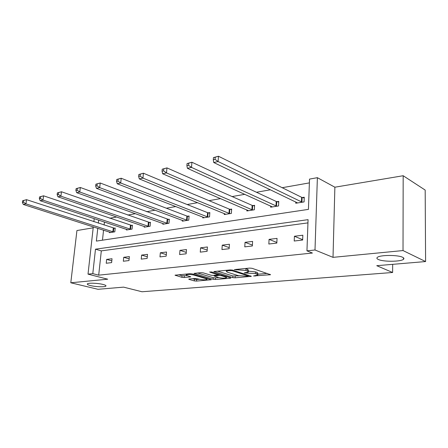 <?xml version="1.0" encoding="UTF-8"?>
<svg xmlns="http://www.w3.org/2000/svg" width="448" height="448" viewBox="0 0 448 448"><rect width="100%" height="100%" fill="white"/><g stroke="black" fill="none" stroke-linecap="round" stroke-linejoin="round"><path stroke-width="0.67" d="M102.956 284.435C97.854 283.102 88.161 282.755 87.388 283.87C86.985 284.39 88.01 284.956 90.451 285.566C95.586 286.871 105.039 287.213 105.885 286.11C106.305 285.606 105.33 285.051 102.956 284.435M402.618 257.286C397.93 254.778 379.73 254.895 377.322 257.404C376.505 258.11 376.846 258.804 378.342 259.482C383.214 261.901 400.809 261.811 403.469 259.308C404.281 258.63 404.001 257.958 402.618 257.286M253.562 275.974L270.575 274.708L252.067 268.307L249.603 268.089L234.321 269.601L245.902 270.469L247.453 270.978L248.422 271.925L244.199 272.938L255.399 273.594L256.9 274.086L257.813 274.988L253.562 275.974M403.172 175.728L425.18 190.075L425.6 261.554L403.021 250.561L403.172 175.728L334.874 187.202L317.38 177.677L315 249.99L306.953 250.846L308.067 219.66L95.48 249.178L92.792 273.633L88.015 274.142L93.296 226.862M93.19 227.819L76.927 230.552L70.795 282.778L107.722 279.194L88.015 274.142M425.6 261.554L376.757 265.692L392.627 272.49L142.01 291.76L123.586 287.134L98.006 289.302L70.795 282.778M189.241 278.998L188.726 279.126L189.084 279.401L194.27 280.89L196.47 281.081L211.282 279.742L192.198 273.902L189.885 273.7L175.034 275.184L181.927 277.346L184.173 277.542L190.764 276.858L187.197 275.638L186.2 274.865C187.891 274.271 190.406 274.327 193.749 275.038L206.097 278.695L207.004 279.418C205.324 279.994 202.843 279.938 199.573 279.255L195.3 278.466L189.241 278.998M334.874 187.202L333.015 257.354L403.021 250.561M333.015 257.354L315 249.99M307.95 222.88L101.315 250.88L98.694 275.162L312.413 253.036L306.953 250.846M98.694 275.162L92.792 273.633M232.814 277.614L235.11 277.816L251.356 276.338L232.641 270.122L230.222 269.909L213.881 271.544L232.814 277.614L232.91 275.979L239.019 275.85M230.266 278.225L215.359 279.485L213.108 279.289L194.012 273.403L200.922 272.664L203.263 272.871L210.963 275.206L213.276 275.414L218.148 274.882L209.81 272.126L211.624 271.958L230.552 277.805L230.86 278.079L230.266 278.225L230.294 277.726M392.627 272.49L392.678 264.342M126.515 229.331L126.448 229.992L132.059 229.107L132.44 225.221L131.18 225.428M162.887 223.479L162.82 224.241L168.969 223.272L169.316 219.212L167.933 219.436M202.838 217.034L202.77 217.93L209.541 216.86L209.843 212.61L208.32 212.856M246.915 209.899L246.854 210.963L254.346 209.782L254.593 205.318L252.907 205.593M295.798 201.942L295.747 203.235L304.08 201.919L304.254 197.226L302.383 197.534M309.378 182.89L282.19 187.706M270.48 189.778L256.463 192.259M244.838 194.314L232.12 196.566M220.59 198.61L209.054 200.648M197.618 202.675L187.163 204.523M175.829 206.534L166.359 208.208M155.137 210.196L146.563 211.714M135.453 213.679L127.708 215.051M116.71 216.994L109.726 218.232M104.434 222.012L104.104 225.053M103.555 230.149L102.469 240.184M270.71 206.03L270.648 207.2L278.55 205.957L278.762 201.382L276.982 201.673M224.319 213.562L224.258 214.536L231.375 213.41L231.65 209.059L230.048 209.317M182.386 220.338L182.319 221.161L188.765 220.142L189.09 215.992L187.639 216.227M144.284 226.475L144.222 227.181L150.091 226.257L150.455 222.286L149.134 222.499M109.525 232.058L109.458 232.674L114.822 231.829L115.22 228.026L114.016 228.222M97.782 228.301L96.37 241.097L308.431 209.384L309.518 179.099L317.38 177.677M98.683 220.108L98.347 223.166M93.873 221.704L94.214 218.624M101.315 250.88L95.48 249.178M106.635 259.398L112.028 258.731L111.625 262.618L106.226 263.256L106.635 259.398L111.81 260.859M123.726 257.292L129.366 256.598L128.979 260.568L123.329 261.234L123.726 257.292L129.142 258.871M141.607 255.086L147.515 254.358L147.14 258.418L141.226 259.118L141.607 255.086L147.291 256.805M160.334 252.778L166.527 252.011L166.174 256.166L159.975 256.9L160.334 252.778L166.303 254.649M179.973 250.354L186.469 249.553L186.138 253.809L179.631 254.576L179.973 250.354L186.245 252.403M200.586 247.817L207.407 246.971L207.099 251.328L200.267 252.134L200.586 247.817L207.189 250.062M222.247 245.146L229.426 244.261L229.146 248.724L221.956 249.57L222.247 245.146L229.214 247.626M245.045 242.334L252.605 241.399L252.353 245.974L244.782 246.87L245.045 242.334L252.403 245.09M269.063 239.372L277.038 238.386L276.825 243.085L268.839 244.026L269.063 239.372L276.853 242.446M294.414 236.247L302.837 235.211L302.658 240.027L294.218 241.024L294.414 236.247L302.669 239.697M257.835 274.562L257.902 273.297L256.99 272.39L256.9 274.086M248.461 271.174L255.489 271.891L256.99 272.39M248.444 271.488L248.517 270.211L247.548 269.259L247.453 270.978M245.14 268.509L247.548 269.259M257.858 274.221L267.266 273.409M217.386 271.118L232.91 275.979M247.839 276.175L248.293 276.063L248.086 275.873L231.896 270.67L228.25 270.71L226.279 271.214L227.326 272.171L238.431 275.688L247.839 276.175M227.45 276.847L226.498 276.931M218.82 277.592L215.466 277.883L215.359 279.485M197.574 272.978L213.22 277.687L215.466 277.883M218.77 277.575C222.102 278.286 224.661 278.337 226.447 277.726L225.596 276.987L221.329 275.677L219.01 275.47L214.155 275.996L218.77 277.575M178.64 274.758L182.05 275.75L187.292 275.671M192.332 278.729L196.588 279.513L199.573 279.255M207.06 278.611L207.822 278.544M213.45 157.618L213.298 159.74L215.046 159.348L215.197 157.226L213.45 157.618L218.467 156.24L218.098 161.549L213.724 162.512L297.595 202.944M304.226 197.977L301.605 197.294L218.467 156.24L215.197 157.226M302.204 202.216L218.098 161.549L215.046 159.348M213.724 162.512L213.298 159.74M187.057 163.582L186.894 165.642L188.535 165.278L188.703 163.212L187.057 163.582L191.923 162.243L191.514 167.406L187.404 168.308L272.406 206.926M278.729 202.076L276.209 201.443L191.923 162.243L188.703 163.212M276.769 206.237L191.514 167.406L188.535 165.278M187.404 168.308L186.894 165.642M162.238 169.193L162.058 171.198L163.604 170.85L163.783 168.84L162.238 169.193L166.953 167.894L166.51 172.911L162.641 173.762L248.517 210.7M254.554 205.968L252.134 205.374L166.953 167.894L163.783 168.84M252.661 210.045L166.51 172.911L163.604 170.85M162.641 173.762L162.058 171.198M138.846 174.479L138.656 176.428L140.112 176.103L140.302 174.149L138.846 174.479L143.422 173.219L142.957 178.102L139.306 178.903L225.837 214.284M231.61 209.664L229.281 209.104L143.422 173.219L140.302 174.149M229.774 213.662L142.957 178.102L140.112 176.103M139.306 178.903L138.656 176.428M116.76 179.469L116.564 181.367L117.942 181.059L118.143 179.155L116.76 179.469L121.212 178.242L120.719 182.997L117.27 183.758L204.277 217.694M209.804 213.175L207.558 212.654L121.212 178.242L118.143 179.155M208.018 217.101L120.719 182.997L117.942 181.059M117.27 183.758L116.564 181.367M95.883 184.184L95.676 186.038L96.981 185.746L97.188 183.887L95.883 184.184L100.212 182.997L99.697 187.628L96.432 188.345L183.753 220.937M189.05 216.524L186.883 216.031L100.212 182.997L97.188 183.887M187.314 220.371L99.697 187.628L96.981 185.746M96.432 188.345L95.676 186.038M76.115 188.653L75.897 190.456L77.134 190.182L77.347 188.373L76.115 188.653L80.321 187.494L79.789 192.013L76.698 192.69L164.192 224.028M169.271 219.71L80.321 187.494L77.347 188.373M167.586 223.49L79.789 192.013L77.134 190.182M76.698 192.69L75.897 190.456M57.366 192.886L57.142 194.65L58.318 194.387L58.537 192.623L57.366 192.886L61.466 191.761L60.917 196.168L57.982 196.812L145.527 226.979M150.41 222.757L61.466 191.761L58.537 192.623M148.77 226.464L60.917 196.168L58.318 194.387M57.982 196.812L57.142 194.65M39.558 196.913L39.334 198.632L40.449 198.38L40.673 196.661L39.558 196.913L43.557 195.815L42.991 200.116L40.202 200.726L127.697 229.796M132.395 225.663L43.557 195.815L40.673 196.661M130.799 229.303L42.991 200.116L40.449 198.38M40.202 200.726L39.334 198.632M22.63 200.738L22.4 202.418L23.458 202.182L23.694 200.497L22.63 200.738L26.527 199.668L25.95 203.868L23.302 204.45L110.656 232.49M115.175 228.446L26.527 199.668L23.694 200.497M113.618 232.019L25.95 203.868L23.458 202.182M23.302 204.45L22.4 202.418M255.237 275.542L255.209 276.114M236.281 269.338L236.242 269.959M245.907 272.49L245.874 273.084M255.489 271.891L255.399 273.594M247.794 272.21L247.755 272.922M245.997 268.744L245.902 270.469M238.168 269.164L238.134 269.786M269.909 274.294L269.881 274.876M214.256 271.415L214.228 271.846M250.74 275.957L250.712 276.494M235.211 276.175L235.11 277.816M248.125 275.117L248.086 275.873M231.941 269.97L231.896 270.67M230.25 269.909L230.21 270.525M228.29 270.094L228.25 270.71M213.22 277.687L213.108 279.289M194.41 273.28L194.376 273.7M217.862 273.885L217.812 274.59M209.832 271.83L209.81 272.126M225.641 276.287L225.596 276.987M221.374 274.971L221.329 275.677M219.089 274.266L219.01 275.47M214.766 275.279L214.726 275.85M206.142 278.046L206.097 278.695M193.799 274.378L193.749 275.038M190.271 276.539L190.238 276.993M184.296 275.946L184.173 277.542M182.05 275.75L181.927 277.346M175.454 275.061L175.42 275.475M210.762 279.418L210.728 279.877M196.588 279.513L196.47 281.081M194.387 279.322L194.27 280.89M189.118 279.014L189.084 279.401M302.126 197.473L301.946 202.154M301.605 197.294L301.426 201.981M276.73 201.611L276.517 206.175M276.209 201.443L275.996 206.007M252.655 205.537L252.409 209.989M252.134 205.374L251.888 209.826M229.802 209.261L229.522 213.606M229.281 209.104L229.001 213.455M208.074 212.806L207.771 217.05M207.558 212.654L207.256 216.899M187.398 216.177L187.074 220.321M186.883 216.031L186.553 220.181M167.692 219.391L167.345 223.44M167.177 219.246L166.83 223.3M148.898 222.454L148.529 226.419M148.383 222.32L148.019 226.285M130.945 225.378L130.564 229.258M130.435 225.249L130.054 229.13M113.781 228.178L113.383 231.974M113.277 228.049L112.879 231.851M248.338 275.184L248.293 275.979M226.341 270.273L226.279 271.214M218.204 273.991L218.154 274.764M226.52 276.562L226.464 277.418M214.2 275.33L214.155 275.996M207.082 278.326L207.026 279.138M186.262 274.042L186.2 274.865M403.469 257.796L403.469 259.308M105.93 285.684L105.885 286.11"/></g></svg>
